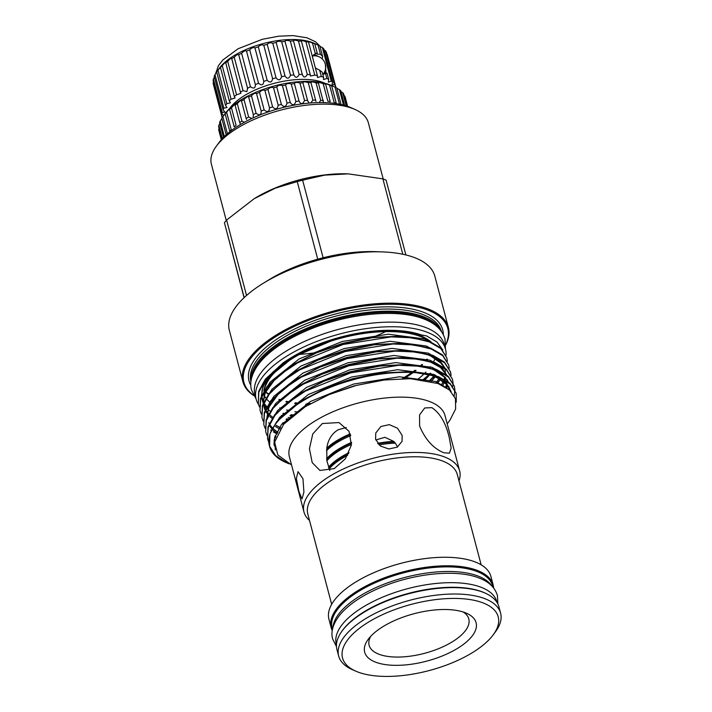 <?xml version="1.0" encoding="UTF-8"?>
<svg xmlns="http://www.w3.org/2000/svg" width="712" height="712" viewBox="0 0 712 712"><rect width="100%" height="100%" fill="white"/><g stroke="black" fill="none" stroke-linecap="round" stroke-linejoin="round"><path stroke-width="1.07" d="M492.927 587.124L492.588 585.869A82.993 35.333 165.2 0 0 477.414 571.665A82.993 35.333 165.2 0 0 382.931 579.532A82.993 35.333 165.2 0 0 332.121 628.269L332.451 629.524M491.672 585.78A82.993 35.333 165.2 0 0 478.633 576.275A82.993 35.333 165.2 0 0 389.66 582.104A82.993 35.333 165.2 0 0 332.878 627.744M496.94 602.325L496.762 601.667A82.993 35.333 165.2 0 0 481.588 587.462A82.993 35.333 165.2 0 0 387.106 595.33A82.993 35.333 165.2 0 0 336.295 644.066L336.464 644.725M485.896 593.443A82.993 35.333 165.2 0 0 482.807 592.072A82.993 35.333 165.2 0 0 406.009 594.057A82.993 35.333 165.2 0 0 341.689 631.544M313.68 54.753A11.365 5.126 -118.6 0 1 315.576 55.073A11.365 5.126 -118.6 0 1 317.57 56.248M316.012 55.91A10.956 4.939 61.4 0 0 315.354 55.607A10.956 4.939 61.4 0 0 312.995 55.411M223.693 115.513L221.957 114.036A58.847 25.053 -14.8 0 1 222.206 112.425L224.965 112.158L223.043 109.79A58.847 25.053 -14.8 0 1 223.826 108.108L227.012 107.565L225.508 105.376A58.847 25.053 -14.8 0 1 226.816 103.658L230.412 102.813L229.3 100.899A58.847 25.053 -14.8 0 1 231.088 99.191L235.067 98.016L234.319 96.476A58.847 25.053 -14.8 0 1 236.544 94.812L240.878 93.308L240.442 92.213A58.847 25.053 -14.8 0 1 243.05 90.638L246.886 91.652L247.518 88.208A58.847 25.053 -14.8 0 1 250.446 86.766C253.775 88.982 255.412 88.252 255.368 84.568A58.847 25.053 -14.8 0 1 258.554 83.286C261.642 85.743 263.395 85.111 263.805 81.382A58.847 25.053 -14.8 0 1 267.16 80.296C269.955 82.984 271.779 82.459 272.625 78.729A58.847 25.053 -14.8 0 1 276.069 77.857C278.508 80.759 280.359 80.367 281.605 76.665A58.847 25.053 -14.8 0 1 285.049 76.042C287.096 79.148 288.921 78.881 290.523 75.249A58.847 25.053 -14.8 0 1 293.887 74.885C295.498 78.169 297.26 78.044 299.156 74.511A58.847 25.053 -14.8 0 1 302.36 74.413C303.517 77.857 305.163 77.875 307.299 74.475A58.847 25.053 -14.8 0 1 310.254 74.653L310.405 76.015L314.757 75.143A58.847 25.053 -14.8 0 1 317.392 75.579L317.463 77.474L321.326 76.496L319.661 70.194L322.296 72.286L323.586 77.19L323.506 79.557L326.87 78.489A58.847 25.053 -14.8 0 1 328.686 79.424L328.374 82.209L331.231 81.097A58.847 25.053 -14.8 0 1 332.566 82.236L331.952 85.36L334.311 84.23A58.847 25.053 -14.8 0 1 335.13 85.565L326.292 52.083A58.847 25.053 -14.8 0 0 325.464 50.757L324.031 49.92M319.661 70.194L315.389 67.987M312.372 56.586L315.3 53.685L312.488 43.014A58.847 25.053 -14.8 0 1 314.74 43.708L318.024 45.016A58.847 25.053 -14.8 0 1 319.839 45.942L322.661 56.613L320.471 54.281L318.024 45.016M316.68 53.72L317.214 54.157L317.196 52.982L315.736 53.382M313.725 54.726A11.392 5.135 -118.6 0 1 315.567 55.047A11.392 5.135 -118.6 0 1 317.614 56.257M324.966 83.304A55.189 23.496 165.2 0 0 248.194 93.441A55.189 23.496 165.2 0 0 229.629 108.491M321.326 76.496A58.847 25.053 -14.8 0 1 323.586 77.19M243.05 90.638L234.212 57.165L237.096 54.619L238.671 54.735A58.847 25.053 -14.8 0 1 241.608 53.284C243.753 51.059 245.391 50.321 246.521 51.095A58.847 25.053 -14.8 0 1 249.707 49.813C251.621 47.811 253.374 47.179 254.958 47.909A58.847 25.053 -14.8 0 1 258.314 46.814C259.933 45.052 261.758 44.527 263.778 45.248A58.847 25.053 -14.8 0 1 267.223 44.384C268.495 42.836 270.337 42.435 272.758 43.183A58.847 25.053 -14.8 0 1 276.203 42.56C277.075 41.216 278.899 40.958 281.676 41.768A58.847 25.053 -14.8 0 1 285.04 41.403C285.476 40.237 287.239 40.121 290.309 41.038A58.847 25.053 -14.8 0 1 293.513 40.94L302.493 75.214M285.014 41.341L293.931 75.098M255.368 84.577L246.521 51.095L255.368 84.577M247.705 88.786L238.653 54.53M225.508 105.376L216.662 71.894A58.847 25.053 -14.8 0 1 217.098 71.298L219.554 67.987A55.189 23.496 -14.8 0 1 237.657 53.578A55.189 23.496 -14.8 0 1 313.725 43.112L316.066 44.144M307.299 74.475L298.453 41.002C295.142 39.952 293.495 39.925 293.513 40.94L293.38 40.709M298.453 41.002A58.847 25.053 -14.8 0 1 301.416 41.171L301.105 40.824M310.254 74.653L301.416 41.171C300.927 40.29 302.422 40.451 305.911 41.67A58.847 25.053 -14.8 0 1 308.545 42.106L308.011 41.688M317.392 75.579L308.545 42.106C307.584 41.314 308.901 41.616 312.488 43.014M319.946 46.351L322.385 47.615A58.847 25.053 -14.8 0 1 323.72 48.763L332.566 82.236M327.2 54.406L335.957 87.558L327.182 54.352A58.847 25.053 -14.8 0 1 327.2 54.406A58.847 25.053 -14.8 0 1 327.208 54.459M347.643 106.364L345.267 97.375A65.335 27.821 165.2 0 0 344.804 96.049L344.065 95.613M346.833 106.088L343.593 93.815A65.335 27.821 165.2 0 0 342.695 92.622L340.995 91.679M225.134 113.813L229.753 131.284A65.335 27.821 -14.8 0 1 231.24 129.691L226.621 112.22A65.335 27.821 165.2 0 0 225.134 113.813L223.862 115.282L225.259 113.404A62.086 26.433 -14.8 0 1 245.622 97.188A62.086 26.433 -14.8 0 1 331.196 85.413L333.091 86.25L331.641 85.76A65.335 27.821 165.2 0 0 329.567 85.102C325.722 83.571 324.396 83.251 325.607 84.123A65.335 27.821 165.2 0 0 323.212 83.678C319.466 82.325 317.97 82.12 318.727 83.073A65.335 27.821 165.2 0 0 316.066 82.85C312.47 81.649 310.832 81.577 311.135 82.636A65.335 27.821 165.2 0 0 308.252 82.628C304.878 81.569 303.116 81.622 302.983 82.814A65.335 27.821 165.2 0 0 299.93 83.028C296.824 82.067 294.99 82.263 294.421 83.598A65.335 27.821 165.2 0 0 291.261 84.034C288.476 83.153 286.598 83.464 285.619 84.986A65.335 27.821 165.2 0 0 282.415 85.627C279.994 84.79 278.107 85.226 276.754 86.944A65.335 27.821 165.2 0 0 273.568 87.781C271.539 86.962 269.679 87.505 267.988 89.427A65.335 27.821 165.2 0 0 264.891 90.442C263.28 89.605 261.482 90.264 259.506 92.4A65.335 27.821 165.2 0 0 256.543 93.575L256.525 93.503M253.178 117.872L253.312 114.579A65.335 27.821 -14.8 0 1 256.071 113.261C259.577 115.771 261.277 115.032 261.153 111.045L256.543 93.575C255.377 92.694 253.677 93.432 251.461 95.791A65.335 27.821 165.2 0 0 248.693 97.108L248.693 96.876M253.312 114.579L248.693 97.108C248.541 96.076 247.287 96.538 244.919 98.496L244.011 99.555A65.335 27.821 165.2 0 0 241.493 100.979L241.555 100.543M294.394 83.526L299.084 101.291M302.867 82.61L307.735 101.033L309.302 103.08M310.868 82.316L315.914 101.38M318.264 82.645L323.462 102.314M324.894 83.624L325.607 84.123L330.226 101.594A65.335 27.821 -14.8 0 0 327.832 101.14L323.212 83.678M341.093 104.513L336.714 87.95A65.335 27.821 165.2 0 0 335.005 87.095L333.091 86.25M344.617 105.403L340.719 90.647A65.335 27.821 165.2 0 0 339.401 89.623L336.812 88.315M329.567 85.102L334.186 102.573A65.335 27.821 -14.8 0 1 336.26 103.222L331.641 85.76M319.225 102.564L320.676 100.312A65.335 27.821 -14.8 0 1 323.346 100.543M310.824 102.955L312.862 100.098A65.335 27.821 -14.8 0 1 315.754 100.107M261.215 111.25L261.153 111.045A65.335 27.821 -14.8 0 1 264.116 109.862C267.383 112.603 269.18 111.953 269.501 107.913A65.335 27.821 -14.8 0 1 272.607 106.898C275.58 109.853 277.44 109.301 278.187 105.243A65.335 27.821 -14.8 0 1 281.365 104.406C284.008 107.565 285.895 107.129 287.034 103.089A65.335 27.821 -14.8 0 1 290.238 102.448C292.498 105.812 294.376 105.492 295.88 101.496A65.335 27.821 -14.8 0 1 299.031 101.068C300.891 104.602 302.725 104.406 304.54 100.49A65.335 27.821 -14.8 0 1 307.593 100.276M246.566 119.5L246.112 118.45A65.335 27.821 -14.8 0 1 248.622 117.017L251.834 118.495M383.198 178.988L368.335 122.722A81.168 34.559 165.2 0 0 354.95 109.443L350.758 107.592A77.11 32.832 165.2 0 0 349.37 107.014A77.11 32.832 165.2 0 0 279.353 108.482A77.11 32.832 165.2 0 0 219.198 142.347L216.466 146.031A81.168 34.559 165.2 0 0 211.393 164.187L226.256 220.453M354.95 109.443A81.168 34.559 165.2 0 0 353.49 108.829A81.168 34.559 165.2 0 0 279.789 110.378A81.168 34.559 165.2 0 0 216.466 146.031M357.255 671.772A80.518 34.283 165.2 0 0 430.377 670.232A80.518 34.283 165.2 0 0 493.185 634.873A80.518 34.283 165.2 0 0 483.493 603.073A80.518 34.283 165.2 0 0 374.993 618.399A80.518 34.283 165.2 0 0 355.813 671.167A80.518 34.283 165.2 0 0 357.255 671.772M355.813 671.167L352.458 669.689A83.758 35.662 -14.8 0 1 338.645 655.983A83.758 35.662 -14.8 0 1 389.936 606.793A83.758 35.662 -14.8 0 1 485.29 598.845A83.758 35.662 -14.8 0 1 500.607 613.183A83.758 35.662 -14.8 0 1 495.365 631.927L493.185 634.873M375.197 662.009A57.627 24.537 -14.8 0 1 368.264 639.251A57.627 24.537 -14.8 0 1 413.218 613.94A57.627 24.537 -14.8 0 1 465.55 612.836A57.627 24.537 -14.8 0 1 466.582 613.272A57.627 24.537 -14.8 0 1 452.859 651.044A57.627 24.537 -14.8 0 1 375.197 662.009M370.64 636.403A51.54 21.947 165.2 0 0 369.136 645.259A51.54 21.947 165.2 0 0 378.57 654.088A51.54 21.947 165.2 0 0 437.239 649.202A51.54 21.947 165.2 0 0 468.799 618.933A51.54 21.947 165.2 0 0 463.112 611.973M302.983 478.767L298.052 471.647L296.352 478.455L298.933 491.574L302.013 498.961L303.908 492.134L302.983 478.767M397.572 446.958L395.365 443.14A53.142 22.624 165.2 0 0 379.087 444.947M375.82 439.972L384.88 437.31L393.772 441.404L395.365 443.14M402.147 435.397L397.474 428.197L389.268 424.637L380.84 426.533L375.758 433.03L375.607 439.242L380.404 446.032L388.805 448.969L397.207 447.18L402.066 441.351L402.147 435.397M431.837 407.647L424.735 407.958L419.564 414.873L419.626 426.079C425.26 439.526 433.297 448.409 443.754 452.734L449.379 453.224L451.168 448.16L449.325 437.907C445.961 423.248 440.132 413.156 431.837 407.647M346.263 427.529L338.12 429.79C331.721 433.697 327.947 439.82 326.79 448.177L326.87 460.798L329.816 470.507M334.266 468.603L345.356 458.813L351.381 445.045L349.058 431.347L338.983 422.563L322.358 423.515L312.773 433.92L309.435 448.756L312.212 462.613L319.911 470.445L334.266 468.603M323.123 257.762L302.627 180.189L324.654 175.134L348.212 173.862L382.896 178.872A94.963 40.433 -14.8 0 1 384.533 179.495A94.963 40.433 -14.8 0 1 386.109 180.154L405.867 254.94M382.896 178.872L402.805 254.255M299.485 354.38A106.266 45.248 165.2 0 0 317.427 352.449M371.673 337.791A106.266 45.248 165.2 0 0 385.682 331.605M445.757 344.911A106.266 45.248 165.2 0 0 448.4 327.511L434.827 276.14A106.266 45.248 165.2 0 0 415.39 257.94A106.266 45.248 165.2 0 0 382.202 251.897A106.266 45.248 165.2 0 0 263.146 283.358A106.266 45.248 165.2 0 0 229.353 330.421L242.925 381.801A106.266 45.248 165.2 0 0 253.819 395.623M448.4 327.511A106.266 45.248 165.2 0 0 428.971 309.32A106.266 45.248 165.2 0 0 307.993 319.394A106.266 45.248 165.2 0 0 242.925 381.801M445.757 344.528A105.456 44.901 165.2 0 0 428.517 310.37A105.456 44.901 165.2 0 0 292.774 327.208A105.456 44.901 165.2 0 0 253.632 395.285M441.084 331A98.532 41.955 165.2 0 0 424.032 316.876A98.532 41.955 165.2 0 0 314.971 325.037A98.532 41.955 165.2 0 0 251.016 381.223M436.857 326.479A97.722 41.608 165.2 0 0 423.587 317.935A97.722 41.608 165.2 0 0 322.269 323.604A97.722 41.608 165.2 0 0 252.457 375.197M429.612 381.027L434.347 376.283M442.793 350.001L437.026 342.054L426.577 335.913L396.949 330.475L367.632 332.121L336.206 338.823A96.992 41.296 165.2 0 0 288.743 359.204A96.992 41.296 165.2 0 0 283.109 362.871L265.353 379.185L258.616 391.404L258.358 403.891L258.812 392.152L265.549 379.932L293.753 356.908L336.206 338.823M281.338 415.408L282.094 415.666M288.12 417.419L290.06 417.864L288.12 417.419M458.991 480.92A80.492 34.274 165.2 0 0 459.632 470.881L445.018 415.568A80.492 34.274 165.2 0 0 430.288 401.791A80.492 34.274 165.2 0 0 338.654 409.418A80.492 34.274 165.2 0 0 289.366 456.695L303.98 511.999A80.492 34.274 165.2 0 0 309.498 520.419M291.555 464.972L277.903 455.012L274.583 442.161L283.652 424.29L305.493 406.552L329.158 394.564L356.383 385.406L384.355 379.968L410.441 378.686L438.049 383.537L449.486 390.025L455.466 398.649L455.635 408.937L449.984 420.116L447.207 423.854M459.632 470.881A80.492 34.274 165.2 0 0 444.902 457.095A80.492 34.274 165.2 0 0 353.268 464.731A80.492 34.274 165.2 0 0 303.98 511.999M481.152 564.821L457.282 474.477A77.305 32.912 165.2 0 0 443.149 461.243A77.305 32.912 165.2 0 0 355.137 468.576A77.305 32.912 165.2 0 0 307.798 513.975L331.667 604.319M493.63 587.987A83.758 35.662 165.2 0 0 493.149 584.961L490.897 576.444A83.758 35.662 165.2 0 0 475.58 562.106A83.758 35.662 165.2 0 0 380.226 570.045A83.758 35.662 165.2 0 0 328.935 619.235L331.187 627.753A83.758 35.662 165.2 0 0 332.264 630.618M493.149 584.961A83.758 35.662 165.2 0 0 477.832 570.624A83.758 35.662 165.2 0 0 382.478 578.562A83.758 35.662 165.2 0 0 331.187 627.753M500.607 613.183L498.916 606.793A83.758 35.662 165.2 0 0 483.599 592.455A83.758 35.662 165.2 0 0 388.245 600.403A83.758 35.662 165.2 0 0 336.954 649.593L338.645 655.983M446.833 357.887L440.666 347.839L429.06 341.128L400.874 336.144L372.429 337.684L342.953 343.718L316.395 352.876L292.267 365.158L267.231 386.287L260.494 398.506L260.031 410.245L260.69 399.254L267.427 387.025L279.843 374.752L297.803 362.764L343.148 344.466L391.28 336.874L412.604 337.853L429.256 341.867L440.87 348.586L446.833 357.887L447.358 361.144M440.514 379.176L437.097 383.181M284.132 423.747L282.539 423.293M448.711 364.989L442.544 354.941L430.929 348.221L402.752 343.246L374.307 344.786L344.83 350.82L318.273 359.978L294.145 372.26L269.109 393.38L262.372 405.609L261.909 417.339L262.568 406.356L269.305 394.128L281.712 381.855L299.672 369.866L345.026 351.568L393.158 343.976L414.482 344.946L431.125 348.969L442.739 355.688L448.711 364.989L449.236 368.246M280.03 428.935L278.739 428.437M450.936 374.993L450.482 371.717M450.589 372.082L444.422 362.043L432.807 355.324L404.63 350.349L376.176 351.888L346.7 357.922L320.151 367.08L296.023 379.363L270.978 400.482L264.241 412.702L263.787 424.441L264.446 413.45L271.183 401.23L283.59 388.957L301.55 376.968L346.895 358.67L395.026 351.078L416.36 352.048L433.003 356.071L444.617 362.791L450.589 372.082L451.114 375.349M452.467 379.185L446.299 369.145L434.685 362.426L406.507 357.451L378.054 358.982L348.577 365.016L322.02 374.174L297.892 386.456L272.856 407.584L266.119 419.804L265.665 431.543L266.315 420.552L273.052 408.332L285.468 396.059L303.428 384.062L348.773 365.763L396.904 358.18L418.238 359.151L434.881 363.173L446.495 369.893L452.467 379.185L452.992 382.451M453.01 382.842L452.814 386.287M454.345 386.287L448.177 376.248L436.563 369.528L408.377 364.553L379.932 366.084L350.455 372.118L323.898 381.276L299.77 393.558L274.734 414.687L267.997 426.906L267.534 438.645L268.193 427.654L274.93 415.434L287.345 403.152L305.306 391.164L350.651 372.865L398.782 365.274L420.107 366.253L436.759 370.276L448.373 376.986L454.345 386.287L454.861 389.544M454.888 389.945L454.212 395.756M269.608 446.477A96.992 41.296 165.2 0 1 269.483 445.988C262.666 424.37 303.161 393.175 352.529 379.968C383.91 370.916 420.659 369.813 438.637 377.369L450.242 384.088L456.214 393.389L450.046 383.341L438.432 376.621L410.254 371.646L381.81 373.186L352.333 379.22L325.776 388.378L301.648 400.66L276.612 421.789L269.875 434.008L269.608 446.477A96.992 41.296 165.2 0 0 285.601 462.346L289.001 463.815M456.214 393.389L456.223 402.298M258.26 403.517L259.444 406.597M259.471 406.988L258.358 403.891M261.349 414.09L260.227 410.984M277.075 433.964L273.346 431.899M271.219 430.475L270.667 430.057M263.226 421.192L262.105 418.086M265.104 428.295L263.983 425.189M274.449 444.279L273.942 443.896M266.973 435.388L265.861 432.291M268.851 442.49L267.73 439.393M279.861 407.843A89.401 38.065 165.2 0 0 280.653 408.145M286.589 409.996A89.401 38.065 165.2 0 0 287.995 410.343M294.901 411.67A89.401 38.065 165.2 0 0 297.349 412.008M417.935 379.185A89.401 38.065 165.2 0 0 424.272 373.684M424.895 373.07A89.401 38.065 165.2 0 0 425.91 372.038M429.923 367.428A89.401 38.065 165.2 0 0 430.422 366.769M433.492 361.99A89.401 38.065 165.2 0 0 435.255 358.083M283.287 413.263A89.401 38.065 165.2 0 0 284.275 413.592M290.514 415.256A89.401 38.065 165.2 0 0 292.605 415.683M423.765 379.914A89.401 38.065 165.2 0 0 429.051 374.574M429.558 373.987A89.401 38.065 165.2 0 0 430.226 373.195M431.063 341.938A89.401 38.065 165.2 0 0 420.908 336.037A89.401 38.065 165.2 0 0 359.311 333.43M282.824 413.743A89.401 38.065 165.2 0 0 283.759 414.064M289.909 415.79A89.401 38.065 165.2 0 0 291.947 416.226M424.583 380.048A89.401 38.065 165.2 0 0 429.71 374.743M430.217 374.138A89.401 38.065 165.2 0 0 430.831 373.382M429.594 341.333A89.401 38.065 165.2 0 0 421.095 336.749A89.401 38.065 165.2 0 0 327.039 342.401A89.401 38.065 165.2 0 0 264.277 390.47M446.041 355.306A97.927 41.697 165.2 0 0 445.498 349.165L444.279 344.555A97.927 41.697 165.2 0 0 426.372 327.787A97.927 41.697 165.2 0 0 314.891 337.07A97.927 41.697 165.2 0 0 254.932 394.582L256.151 399.192A97.927 41.697 165.2 0 0 258.536 404.541M279.371 417.793A97.927 41.697 165.2 0 0 279.896 417.944M286.046 419.439A97.927 41.697 165.2 0 0 287.951 419.804M445.498 349.165A97.927 41.697 165.2 0 0 427.592 332.397A97.927 41.697 165.2 0 0 316.11 341.689A97.927 41.697 165.2 0 0 256.151 399.192M291.217 358.421A89.401 38.065 165.2 0 0 263.93 391.039M263.849 392.241A89.401 38.065 165.2 0 0 264.392 397.02L264.579 397.732A89.401 38.065 165.2 0 1 264.108 391.814M277.386 410.833A89.401 38.065 165.2 0 0 277.831 411.047M264.099 395.009A89.401 38.065 165.2 0 0 265.861 398.035M266.226 398.515A89.401 38.065 165.2 0 0 269.741 402.129M244.065 297.696L224.431 222.749L244.198 297.572M246.53 295.453L226.612 220.044L254.131 198.719L275.33 188.155L297.233 181.605L317.73 259.186M347.972 173.853A83.188 35.422 165.2 0 0 347.75 173.844A83.188 35.422 165.2 0 0 254.54 198.47A83.188 35.422 165.2 0 0 254.326 198.603M224.431 222.749A94.963 40.433 -14.8 0 1 226.612 220.044M297.233 181.605A94.963 40.433 -14.8 0 1 302.627 180.189M269.483 445.988L275.66 455.618L287.194 463.049M423.159 335.619A92.044 39.187 165.2 0 0 395.667 330.439M396.949 330.475L394.412 330.386A92.044 39.187 165.2 0 0 291.297 357.629L288.743 359.204M262.879 386.892L261.624 395.472M261.722 396.442L263.618 402.298L261.776 396.317M382.202 251.897L375.482 251.665A95.168 40.522 165.2 0 0 268.869 279.834L263.146 283.358M347.625 455.386A53.142 22.624 165.2 0 0 329.077 468.914M394.412 442.045A51.745 22.027 165.2 0 0 378.063 443.887M348.577 453.624A51.745 22.027 165.2 0 0 328.846 468.354M393.772 441.404A53.142 22.624 165.2 0 0 377.636 443.353M351.461 444.43A53.142 22.624 165.2 0 0 326.87 460.798M349.031 452.681A53.142 22.624 165.2 0 0 328.463 467.312M351.595 443.078A51.745 22.027 165.2 0 0 326.772 460.086M350.838 435.619A53.142 22.624 165.2 0 0 326.505 450.696M351.63 442.383A53.142 22.624 165.2 0 0 326.612 458.786M350.473 434.471A51.745 22.027 165.2 0 0 326.603 449.601M350.26 433.893A53.142 22.624 165.2 0 0 326.79 448.177M320.676 100.312L316.066 82.85M312.862 100.098L308.252 82.628M304.54 100.49L299.93 83.028M295.88 101.496L291.261 84.034M290.238 102.448L285.619 84.986M287.034 103.089L282.415 85.627M281.365 104.406L276.754 86.944M278.187 105.243L273.568 87.781M272.607 106.898L267.988 89.427M269.501 107.913L264.891 90.442M264.116 109.862L259.506 92.4M256.071 113.261L251.461 95.791M248.622 117.017L244.011 99.555M246.112 118.45L241.493 100.979C241.235 99.911 239.837 100.784 237.301 103.596A65.335 27.821 165.2 0 0 235.093 105.109L235.272 104.495M240.451 124.084L239.704 122.571A65.335 27.821 -14.8 0 1 241.92 121.058L237.301 103.596M239.704 122.571L235.093 105.109C235.272 103.907 234.061 104.815 231.471 107.841A65.335 27.821 165.2 0 0 229.602 109.417L229.967 108.633M226.621 112.22C229.22 108.989 230.216 108.055 229.602 109.417L234.221 126.878A65.335 27.821 -14.8 0 1 236.081 125.312L231.471 107.841M227.386 133.758L222.856 116.635A65.335 27.821 165.2 0 0 221.779 118.228L226.167 134.826M224.351 136.535L220.248 121.004A65.335 27.821 165.2 0 0 219.599 122.553L223.515 137.363M222.358 138.564L218.842 125.25A65.335 27.821 165.2 0 0 218.637 126.727L221.895 139.071M221.405 139.632L218.664 129.273A65.335 27.821 165.2 0 0 218.904 130.652L221.307 139.739M347.518 106.319L344.804 96.049M346.192 105.874L342.695 92.622M343.495 105.1L339.401 89.623M339.517 104.183L335.005 87.095M241.92 121.058L244.314 122.313M219.866 123.568L218.842 125.25M221.868 118.575L220.248 121.004M223.862 115.282L222.856 116.635M323.889 74.137A10.956 4.939 61.4 0 0 324.654 71.796M326.87 78.489L325.571 73.585L326.639 73.398M328.686 79.424L327.022 73.122L326.016 73.291L325.339 64.231M317.214 54.157L320.471 54.281M317.196 52.982L314.74 43.708M331.231 81.097L322.385 47.615M334.311 84.23L325.464 50.757M213.413 84.47L222.171 117.622L213.431 84.523A58.847 25.053 -14.8 0 1 213.413 84.47A58.847 25.053 -14.8 0 1 213.137 83.037L213.564 82.272M222.18 117.614A58.847 25.053 -14.8 0 1 221.984 116.519L213.137 83.037M221.957 114.036L213.111 80.554A58.847 25.053 -14.8 0 1 213.36 78.952L214.428 77.181M222.206 112.425L213.36 78.952M223.043 109.79L214.196 76.309A58.847 25.053 -14.8 0 1 214.988 74.626L216.715 72.081M223.826 108.108L214.988 74.626M226.816 103.658L217.97 70.176L220.453 67.426A58.847 25.053 -14.8 0 1 222.242 65.709C224.68 62.798 225.757 61.891 225.473 63.003A58.847 25.053 -14.8 0 1 227.707 61.339C230.118 58.642 231.409 57.77 231.596 58.74A58.847 25.053 -14.8 0 1 234.212 57.165M217.098 71.298A58.847 25.053 -14.8 0 1 217.97 70.176M229.3 100.899L220.453 67.426L220.862 66.688M231.088 99.191L222.242 65.709M234.319 96.476L225.668 62.434M236.544 94.812L227.707 61.339M240.442 92.213L231.649 58.34M250.446 86.766L241.608 53.284M258.554 83.286L249.707 49.813M263.805 81.382L254.958 47.909M267.16 80.296L258.314 46.814M272.625 78.729L263.778 45.248M276.069 77.857L267.223 44.384M281.605 76.665L272.758 43.183M285.049 76.042L276.203 42.56M290.523 75.249L281.676 41.768M299.156 74.511L290.309 41.038M314.757 75.143L305.911 41.67M221.984 116.519L222.74 116.804M325.571 73.585L322.474 74.084M322.661 56.613L322.198 58.838M325.233 70.257A11.392 5.135 -118.6 0 1 324.699 73.923M325.224 70.301A11.365 5.126 -118.6 0 1 324.663 73.932M443.3 334.56A100.152 42.64 165.2 0 0 424.37 312.63A100.152 42.64 165.2 0 0 305.315 324.165A100.152 42.64 165.2 0 0 250.847 385.406M441.467 331.534A98.532 41.955 165.2 0 0 423.471 314.748A98.532 41.955 165.2 0 0 311.393 324.049A98.532 41.955 165.2 0 0 250.944 381.872M265.638 391.903A89.401 38.065 165.2 0 0 268.388 394.323M278.846 399.788A89.401 38.065 165.2 0 0 279.754 400.108M285.859 401.853A89.401 38.065 165.2 0 0 287.408 402.2M294.554 403.419A89.401 38.065 165.2 0 0 296.931 403.695M305.679 404.291A89.401 38.065 165.2 0 0 309.15 404.354M404.113 378.57A89.401 38.065 165.2 0 0 413.227 372.527M414.135 371.842A89.401 38.065 165.2 0 0 416.048 370.365M421.433 365.719A89.401 38.065 165.2 0 0 422.581 364.615M426.791 360.014A89.401 38.065 165.2 0 0 427.378 359.275M305.671 406.436L328.802 394.635L354.087 385.904L382.255 380.128L409.934 378.668M274.512 445.952L274.031 444.92M301.648 400.66L326.933 387.533L352.209 378.802L380.377 373.026L410.254 371.646M429.389 374.654L434.338 376.274L445.445 382.691L451.123 391.582M274.601 441.956L274.004 441.128M299.77 393.558L325.055 380.439L350.34 371.708L378.508 365.923L407.006 364.508M427.52 367.552L432.469 369.172L442.383 374.601L448.346 381.943M449.753 388.084L449.681 390.203M275.508 437.88L274.743 437.141M299.067 385.744L323.177 373.337L348.462 364.606L376.63 358.821L406.507 357.451M425.642 360.45L430.591 362.079L440.505 367.499L446.477 374.841M447.884 380.982L447.884 381.596M447.563 384.872L446.744 387.933M277.244 433.608L272.287 429.443M271.913 429.033L269.118 425.1M266.938 417.508L268.611 407.932L274.36 398.168L279.309 392.615M296.023 379.363L321.299 366.235L346.584 357.504L374.752 351.728L404.63 350.349M423.765 353.348L428.713 354.977L438.628 360.397L444.6 367.739M446.006 373.889L446.006 374.494M445.685 377.769L445.187 379.834M444.493 381.881L442.731 385.584M279.905 429.113L275.437 426.55M295.311 371.548L319.421 359.133L344.706 350.402L372.874 344.626L402.752 343.246M440.47 379.149L437.595 383.368M283.607 424.343L282.121 423.791M272.082 418.398L269.919 416.609M268.166 414.838L265.371 410.895M265.087 410.361L263.28 404.327M263.191 403.312L264.855 393.727L270.613 383.964L275.553 378.41M293.433 364.446L317.552 352.04L342.837 343.3L371.005 337.524L400.874 336.144M435.388 376.692L431.196 381.41M288.538 419.252L286.705 418.79M280.857 416.921L280.243 416.698M270.204 411.305L266.662 408.145M266.288 407.736L263.493 403.793M263.209 403.259L261.402 397.225M261.313 396.21L262.977 386.625L268.736 376.862L273.675 371.308M275.313 449.931L274.592 437.702L281.382 424.717L310.352 401.541L353.597 384.062L399.512 376.79L435.726 381.534L447.002 388.102M274.458 444.902L273.951 443.959M274.369 425.918L279.505 417.624L308.474 394.448L351.728 376.959L397.634 369.697L433.857 374.432L445.668 381.516L450.981 391.44M274.761 440.906L274.12 440.114M272.491 418.816L277.627 410.521L306.596 387.346L349.85 369.857L395.756 362.595L431.979 367.33L441.2 372.225M275.873 436.785L275.063 436.064M270.613 411.714L275.749 403.419L304.718 380.244L347.972 362.764L393.878 355.493L430.101 360.228L440.986 366.457L446.753 375.055M447.394 380.128L447.323 381.205M446.851 384.071L445.81 387.319M277.849 432.46L276.826 431.801M268.744 404.612L273.88 396.317L302.84 373.141L346.094 355.662L392.009 348.39L428.224 353.134L439.117 359.364L444.875 367.953M445.071 368.709L445.454 374.103M444.973 376.968L444.27 379.309M443.54 381.142L441.502 384.987M280.759 427.903L276.034 425.402M266.867 397.518L272.002 389.224L300.971 366.048L344.225 348.56L390.132 341.288L426.346 346.032L435.575 350.918M439.26 378.481L436.064 382.825L439.206 378.455M284.755 423.053L283.189 422.528M264.989 390.416L270.124 382.122L299.093 358.946L342.347 341.457L388.254 334.195L424.477 338.93L433.697 343.816M434.907 374.841L434.543 375.295M433.875 376.105L429.292 380.956L433.848 376.096M497.848 603.927L497.43 595.508C494.991 587.631 489.064 581.873 479.639 578.251C456.561 568.648 412.551 573.418 378.793 588.29C362.363 595.446 349.841 603.794 341.235 613.335C331.908 624.148 330.884 633.342 332.673 639.038L336.473 646.567M445.436 348.916L445.009 339.046C442.268 330.065 435.433 323.471 424.512 319.243C397.51 307.985 345.48 313.583 305.688 331.125C286.313 339.579 271.583 349.396 261.5 360.575C250.642 373.195 249.547 383.697 251.576 390.149L256.08 398.951M283.705 413.405L284.328 413.538M291.172 414.695L293.469 414.98M422.901 379.79L428.553 375.135M323.141 74.208A11.258 11.258 0 0 0 312.621 55.945M320.427 46.609L315.532 41.786L306.943 37.781L292.961 35.6L278.784 36.178L262.31 39.302L238.12 48.745L222.811 60.004L218.477 65.611L215.505 73.888M268.558 394.092L265.718 391.733M347.75 173.844L348.212 173.862M279.255 399.352L280.216 399.663M286.464 401.319L288.093 401.657M295.427 402.769L297.936 403.028M306.979 403.499L310.61 403.517M402.467 378.579L412.026 372.465M412.978 371.771L415.016 370.258M420.614 365.603L421.842 364.464M426.212 359.88L426.862 359.115M409.436 378.651L410.441 378.686M405.68 364.455L408.377 364.553M300.197 385.041L297.892 386.456M296.441 370.845L294.145 372.26M294.563 363.743L292.267 365.158M274.458 443.994L273.924 442.695M450.269 390.737L447.252 384.898L435.753 376.879L429.149 374.601M274.823 440.568L274.182 439.696M448.783 389.437L448.863 386.598M447.599 381.392L445.374 377.796L433.875 369.777L427.271 367.499M275.936 436.634L275.117 435.877M445.685 387.239L446.664 383.875M447.011 380.982L446.994 379.496M277.885 432.389L273.248 428.784M272.465 427.992L270.427 425.5M269.261 423.569L268.798 422.634M267.32 416.618L267.739 411.394L269.314 406.552L279.505 392.428M441.44 384.961L443.434 381.071M444.128 379.229L444.786 376.773M445.133 373.88L445.116 372.403M443.843 367.187L441.627 363.592L430.128 355.582L423.524 353.303M280.786 427.859L276.078 425.331M284.773 423.035L283.207 422.501M272.812 417.303L270.355 415.372M268.718 413.797L266.68 411.296M265.505 409.373L263.654 403.41M263.565 402.413L263.992 397.198L265.567 392.357L275.749 378.232M434.507 375.286L434.872 374.832M273.871 371.13L268.86 376.764L263.787 385.023L262.096 390.176L261.687 395.311M264.802 404.193L266.84 406.694"/></g></svg>
